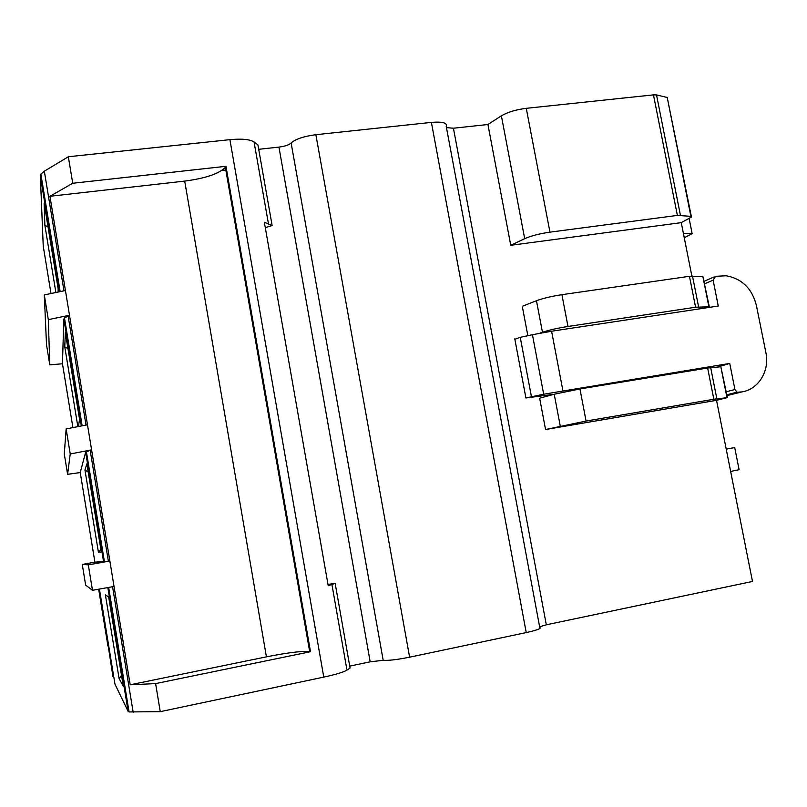 <?xml version="1.0" encoding="UTF-8"?>
<svg xmlns="http://www.w3.org/2000/svg" width="807" height="807" viewBox="0 0 807 807"><rect width="100%" height="100%" fill="white"/><g stroke="black" fill="none" stroke-linecap="round" stroke-linejoin="round"><path stroke-width="1.21" d="M92.462 590.29L85.633 585.085L82.274 564.446L88.316 564.86L92.462 590.29L114.039 586.487L130.189 684.79L266.421 656.848C287.544 652.681 301.949 650.906 309.656 651.501L310.503 651.713L225.96 166.303L72.731 183.26L68.343 156.75L44.335 171.195L40.895 174.181L40.35 175.936L43.235 246.074M716.525 400.312L727.41 397.629L713.842 399.263L586.084 421.052L545.562 429.526L716.525 400.312L752.487 581.464L546.309 624.8L453.433 128.232L487.932 124.5L510.75 245.298L681.259 222.651L691.458 217.043L690.883 216.326L677.376 215.419L549.95 232.144C539.59 233.647 531.167 235.826 524.691 238.67L510.75 245.298M539.631 626.807L546.309 624.8M409.603 657.191L315.87 134.698L431.392 122.392C442.468 121.524 447.411 122.835 446.221 126.316L539.732 627.352C541.82 628.371 537.311 630.116 526.225 632.587L409.603 657.191C397.276 659.652 388.47 660.691 383.184 660.297L370.181 661.821L349.734 666.128M327.995 584.45L335.147 583.31L350.067 668.035L346.98 670.103C343.55 672.16 335.813 674.501 323.768 677.113L160.25 711.663L129.07 711.935L128.131 711.391L114.967 684.175L99.422 589.06M80.256 472.559L67.606 474.314L64.288 453.927L66.144 428.91L70.229 453.968L67.606 474.314M62.472 363.765L49.792 364.855L46.513 344.71L44.294 294.928L48.319 319.622L49.792 364.855M94.903 562.146L108.38 561.258L90.162 450.296L85.643 452.213L80.246 472.488L94.903 562.146L82.274 564.446M105.384 594.85L108.673 596.998L123.31 686.323L119.083 678.536L105.384 594.85L108.683 597.119M160.25 711.663L155.61 683.6L130.189 684.79M114.039 586.487L109.863 561.006L88.316 564.86M545.562 429.526L539.651 398.214L554.217 394.23L579.94 388.944L586.084 421.052M527.839 335.692L522.28 306.297L536.463 300.718C543.05 298.297 551.534 296.29 561.914 294.686L567.987 326.472C557.607 328.126 549.093 330.053 542.455 332.252L539.429 333.311M691.861 276.044L681.259 222.651M446.463 127.607L453.433 128.232M315.87 134.698C303.735 136.312 295.493 139.076 291.125 143.01L383.184 660.297M258.704 149.295L278.94 147.106C284.911 146.319 288.967 144.957 291.125 143.01M335.157 583.37L328.227 585.771L264.333 222.207L272.13 225.546L257.917 144.826L254.054 141.971C249.908 139.329 241.858 138.562 229.904 139.661L68.343 156.75M310.503 651.713L155.61 683.6M108.38 561.258L109.863 561.006L91.605 449.882L70.229 453.968M90.162 450.296L91.605 449.882L87.479 424.775L66.144 428.91M72.912 427.599L62.442 363.584L63.834 319.158L81.336 425.965M48.319 319.622L69.493 315.255L64.479 317.998L63.834 319.158M72.731 183.26L49.943 196.283L65.428 290.52L44.294 294.928M691.327 216.407L667.218 97.476L656.525 94.923L653.458 94.873L526.275 108.33C515.945 109.641 507.653 112.143 501.379 115.815L487.932 124.5M121.524 675.459L119.083 678.536M65.428 290.52L87.479 424.775M49.943 196.283L184.702 181.101C205.513 178.327 219.06 173.747 225.345 167.362L225.96 166.303M683.428 233.526L692.144 233.667L689.107 218.384M692.144 233.667L684.265 237.752M726.199 449.015L734.713 447.572L726.219 449.156M730.658 471.47L739.111 469.704L734.713 447.572M727.389 397.508L720.833 366.761L707.648 368.022L579.94 388.944M709.02 307.417L708.899 306.831L695.584 307.225L567.987 326.472M709.333 306.852L702.826 276.337L689.45 276.297L561.914 294.686M265.291 227.635L272.13 225.546M84.947 470.017L86.853 463.864L101.279 551.907L98.464 552.583L84.947 470.017L88.195 472.065M77.845 426.641L64.772 346.839L65.337 332.605L79.56 419.408L78.4 426.53M55.875 292.507L44.869 225.284L44.133 203.193L58.154 288.785L58.134 292.043M226.606 169.995L221.723 170.529M247.134 287.877L246.357 288.038M268.297 409.401L267.52 409.553M289.753 532.539L288.956 532.681M292.174 546.48L291.388 546.621M100.865 549.365L98.464 552.583M67.97 348.674L64.772 346.839M48.017 226.918L44.869 225.284M551.595 331.233L718.27 306.024L713.116 280.16L715.547 276.317L726.239 275.772C741.936 278.708 751.963 288.492 756.32 305.147L765.893 352.609C769.898 370.685 758.57 389.438 741.855 391.909L737.023 392.212L734.945 389.529L729.73 363.432L543.686 394.22L532.428 334.723L551.595 331.233L562.913 390.729M717.584 367.034L729.73 363.432M553.955 394.3L525.912 397.972L543.686 394.22M514.866 339.293L520.243 337.306L532.428 334.723M108.199 645.953L112.94 676.619L113.737 676.619M107.936 646.014L98.656 589.201M246.942 286.767L246.165 286.929M268.085 408.15L267.299 408.302M107.835 587.577L128.131 711.391M112.556 586.739L133.165 712.208M431.392 122.392L526.225 632.587M278.94 147.106L370.181 661.821M346.98 670.103L331.939 584.631M254.054 141.971L268.388 223.438M229.904 139.661L323.768 677.113M43.235 246.054L50.992 293.526M184.702 181.101L266.421 656.848M560.26 426.086L554.217 394.23M542.455 332.252L536.463 300.718M524.691 238.67L501.379 115.815M63.975 290.823L44.335 171.195M85.643 452.213L103.639 562.025M68.091 315.87L86.016 425.057M40.35 175.936L59.345 291.781M526.275 108.33L549.95 232.144M653.458 94.873L677.376 215.419M656.525 94.923L680.422 215.267M667.218 97.476L690.883 216.326M720.833 366.761L726.956 397.548M710.664 367.609L716.858 398.799M707.648 368.022L713.842 399.263M702.826 276.337L708.899 306.831M692.487 276.034L698.61 306.922M689.45 276.297L695.584 307.225M734.945 389.529L726.239 391.748M738.748 392.434L726.966 395.38M727.006 395.612L741.855 391.909M714.185 276.902L704.229 281.229M713.116 280.16L704.733 283.761M531.43 396.64L520.243 337.306M108.652 587.435L129.07 711.935M225.345 167.362L309.656 651.501M86.389 451.627L104.466 561.914M64.479 317.998L82.153 425.803M40.895 174.181L60.152 291.62M737.023 392.212L726.835 394.764M525.912 397.972L514.785 338.89"/></g></svg>
